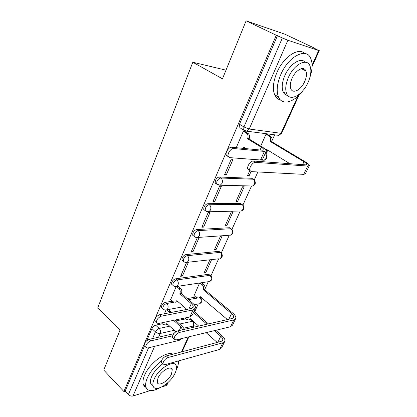<?xml version="1.0" encoding="UTF-8"?>
<svg xmlns="http://www.w3.org/2000/svg" width="417" height="417" viewBox="0 0 417 417"><rect width="100%" height="100%" fill="white"/><g stroke="black" fill="none" stroke-linecap="round" stroke-linejoin="round"><path stroke-width="0.63" d="M172.383 301.147L165.476 302.356C163.897 302.799 162.64 303.936 161.718 305.765L161.483 307.558L162.281 308.283M210.241 275.335L208.557 274.292L175.588 278.832C174.009 279.228 172.747 280.365 171.794 282.241L171.554 284.175L172.435 284.936M220.489 252.379L218.878 251.352L186.024 254.573C184.444 254.912 183.167 256.048 182.193 257.982L181.937 260.067L182.912 260.865M231.044 228.73L229.512 227.724L196.788 229.543C195.208 229.824 193.921 230.961 192.92 232.947L192.659 235.204L193.728 236.038M241.917 204.356L240.468 203.376L207.895 203.699C206.321 203.923 205.023 205.055 203.996 207.103L203.725 209.542L204.898 210.408M219.373 177.011C217.804 177.162 216.491 178.294 215.433 180.405L215.156 183.053L216.632 184.069L216.913 181.421C217.971 179.31 219.285 178.174 220.854 178.017L253.208 179.227L251.759 178.278L219.373 177.011L220.854 178.017C222.402 179.346 222.803 181.124 222.053 183.344L220.254 185.231L217.867 184.955L216.632 184.069L220.254 185.231L252.603 186.008L254.37 184.236C255.105 182.146 254.719 180.478 253.208 179.227M191.095 319.735L191.215 319.474M194.63 311.911L198.237 303.936M200.9 298.04L201.187 297.404M204.658 289.721L208.281 281.704M210.945 275.809L218.617 258.837M221.291 252.921L229.235 235.344M231.946 229.35L240.176 211.132M242.923 205.055L251.456 186.175M254.255 179.982L257.878 171.966M262.517 161.697L263.091 160.436M265.942 154.118L267.75 150.125M271.597 141.618L274.667 134.821M313.902 48.002L318.692 50.535L287.886 40.251L249.23 129.025L281.001 133.32L297.884 96.238M246.093 20.85L276.283 35.226L123.891 391.506L103.739 370.072L120.065 330.029L97.698 308.007L192.816 62.227L222.464 78.818L246.093 20.85L284.842 34.194L313.954 47.892M146.758 340.679L151.939 328.586C152.841 326.803 154.082 325.667 155.661 325.177L162.359 323.769M176.13 320.882L185.8 318.854M168.134 382.399L167.061 384.755L166.154 385.569L161.9 386.908M150.188 390.593L132.976 396.02C131.339 396.353 129.812 395.869 128.384 394.565L148.567 347.82M123.891 391.506L125.142 391.125L128.384 394.565M240.797 128.379L243.622 130.088L243.935 126.956L282.361 37.952L287.886 40.251M282.361 37.952L276.283 35.226M245.066 131.6L243.351 131.235L236.324 147.482L236.653 147.514M255.657 161.197L254.026 161.077M226.243 175.004L233.04 159.336L231.253 159.205L224.45 174.926L226.243 175.004L224.831 174.051M249.846 170.428L247.396 175.922L249.038 175.995L247.74 175.145M237.69 201.338L244.19 186.811L242.543 186.774L236.038 201.348L237.69 201.338L236.429 200.462M214.765 201.474L221.344 186.305L219.545 186.269L212.967 201.484L214.765 201.474L213.395 200.494M226.681 225.92L232.994 211.831L231.336 211.872L225.024 226.004L226.681 225.92L225.461 225.024M203.647 227.114L210.017 212.42L208.213 212.467L201.838 227.208L203.647 227.114L202.318 226.108M216.006 249.767L222.125 236.095L220.463 236.21L214.338 249.924L216.006 249.767L214.818 248.85M192.878 251.951L199.05 237.716L197.236 237.846L191.059 252.123L192.878 251.951L191.58 250.925M186.566 262.522L180.613 276.278L182.432 276.033L181.176 274.98M209.913 259.827L203.97 273.14L205.644 272.916L204.486 271.978M176.125 286.661L170.699 299.667M199.555 283.023L194.108 295.648M187.269 298.546L195.771 297.06M225.993 70.165L192.816 62.227M267.61 134.503L266.046 134.17L260.708 146.112M165.997 310.071L164.402 313.766M205.644 272.916L211.586 259.645M249.038 175.995L251.008 171.58M252.723 178.914L251.759 178.278M125.142 391.125L144.485 345.98M277.472 35.622L239.483 124.276L239.191 127.404M182.432 276.033L188.416 262.23M227.791 156.349L226.249 155.098C225.128 152.424 229.037 146.8 231.696 147.264L262.429 150.219L263.966 149.771C263.94 149.182 263.044 148.337 261.282 147.237L247.536 138.804L249.069 138.981L262.799 147.394C265.181 148.874 266.39 150.016 266.427 150.813L264.378 151.418L233.687 148.53C231.034 148.071 227.114 153.711 228.229 156.38L229.762 157.631L232.055 157.808M247.536 138.804L247.656 138.533C248.449 136.213 248.032 134.415 246.405 133.148L247.938 133.341C249.564 134.608 249.981 136.395 249.189 138.71L249.069 138.981M244.769 131.418L247.938 133.341M245.133 147.926L244.748 148.52M236.382 147.342L237.075 147.78M243.21 148.369L243.893 147.149L246.322 148.671M243.33 131.277L246.405 133.148M266.281 151.142L262.595 159.304L260.526 159.982L229.762 157.631M255.465 162.364C252.858 161.968 248.824 167.743 249.84 170.402L251.315 171.622L303.727 174.358L307.71 166.065L255.465 162.364L253.364 161.03L305.713 164.861L306.938 164.46C306.917 163.845 305.922 162.938 303.951 161.733L270.138 141.42L270.258 141.16C271.04 138.944 270.628 137.224 269.033 136.005L266.02 134.217M249.241 170.272L247.755 169.052C246.728 166.393 250.758 160.628 253.364 161.03M270.138 141.42L271.54 141.582L305.307 161.843C307.965 163.464 309.315 164.694 309.341 165.523L307.71 166.065M267.323 134.337L270.435 136.182C272.03 137.401 272.437 139.111 271.655 141.321L271.54 141.582M266.176 150.125L266.546 149.385L289.935 163.709M267.683 150.084L266.046 151.663M309.206 165.804L305.385 173.753L303.727 174.358M310.008 77.062C312.515 69.436 312.75 63.191 310.712 58.317C306.401 47.074 288.34 56.41 280.792 74.56C277.008 83.671 276.216 91.099 278.42 96.853C282.022 105.887 294.032 102.608 302.601 90.995M304.723 53.496C298.468 46.923 283.419 56.962 276.919 72.553C273.171 81.633 272.421 89.05 274.657 94.805C275.913 97.62 277.831 99.314 280.412 99.898M287.714 95.451C285.619 95.175 284.081 93.94 283.101 91.75C281.496 87.57 282.069 82.185 284.827 75.597C289.695 64.046 300.923 56.837 305.197 62.227M288.402 77.447C285.624 84.052 285.025 89.447 286.609 93.627C289.794 102.045 302.565 95.144 308.054 82.467C310.999 75.727 311.624 70.16 309.93 65.771C306.86 57.624 293.891 64.416 288.402 77.447M304.681 81.607C306.558 77.275 306.959 73.71 305.88 70.906C303.889 65.631 295.559 70.014 292.02 78.37C290.211 82.644 289.82 86.142 290.852 88.857C292.89 94.247 301.142 89.817 304.681 81.607M161.389 361.049C155.056 365.818 150.37 371.448 147.331 377.938C145.757 381.586 145.272 384.583 145.877 386.934C147.696 391.527 152.283 391.834 159.643 387.867M176.115 370.338L176.579 369.373C178.059 366.105 178.664 363.301 178.393 360.95M172.873 354.2C166.675 350.515 149.588 362.967 144.61 375.18C143.052 378.824 142.578 381.821 143.187 384.177L144.251 386.225L146.054 387.492M152.997 385.715L150.537 383.218C150.099 381.513 150.454 379.334 151.6 376.687C154.055 371.547 157.788 367.257 162.802 363.812M154.118 379.22C152.961 381.868 152.601 384.047 153.034 385.751C154.561 393.231 170.678 383.645 175.15 372.949C176.396 370.192 176.782 367.924 176.313 366.147C174.978 358.813 158.658 368.175 154.118 379.22M171.523 374.028L172.257 369.681C171.377 364.938 160.889 370.994 157.97 378.073L157.261 382.311C158.22 387.112 168.63 380.961 171.523 374.028M173.123 362.42L173.78 363.713M155.739 322.065L154.707 321.106C154.837 318.171 156.521 316.023 159.758 314.663L191.377 308.538L193.196 307.173C193.399 306.13 192.774 304.963 191.309 303.665L179.831 293.756L181.411 293.495L192.878 303.373C194.854 305.124 195.709 306.703 195.432 308.111L192.998 309.946L161.4 316.164C158.163 317.535 156.474 319.683 156.339 322.617L158.215 323.545L189.834 316.967L192.284 315.085L195.146 308.747M179.831 293.756L179.93 293.526C180.587 291.577 180.227 289.888 178.867 288.47L180.441 288.225C181.807 289.643 182.161 291.321 181.51 293.271L181.411 293.495M178.142 286.255L180.441 288.225M177.746 301.444L175.99 302.122M170.553 299.536L173.081 301.767L175.541 302.2L176.824 300.636L186.847 309.419M176.605 286.526L178.867 288.47M179.268 332.485C176.037 333.96 174.306 336.159 174.092 339.094L175.922 339.954L230.544 326.725L233.822 319.896L179.268 332.485L177.548 330.916L232.154 318.494L233.65 317.327C233.885 316.242 233.181 314.997 231.544 313.589L203.256 289.7C203.908 287.824 203.559 286.208 202.209 284.847L199.936 282.966M173.378 338.432L172.383 337.509C172.591 334.575 174.316 332.38 177.548 330.916M203.162 289.919L204.611 289.679L232.967 313.276C235.183 315.179 236.137 316.863 235.819 318.327L233.822 319.896M201.39 282.747L203.663 284.623C205.008 285.979 205.357 287.589 204.711 289.466L204.611 289.679M193.968 295.528L196.464 297.649L198.899 298.051L200.17 296.544L227.416 319.573M201.03 297.274L199.237 297.993M235.553 318.875L232.55 325.119L230.544 326.725M172.581 335.794L150.73 340.903C147.555 342.31 145.893 344.406 145.731 347.189L147.654 348.044L179.326 340.303L181.723 338.547M145.074 346.548L144.152 345.651C144.303 342.868 145.966 340.772 149.14 339.375L173.78 333.689M168.385 309.544L171.215 312.442M175.171 320.016L182.469 326.6L184.585 329.315M167.686 324.327L166.221 324.879M161.395 322.883L163.183 324.535L165.638 325.005L166.821 323.535L175.786 331.755M182.709 329.743L180.895 326.949L173.597 320.345M169.636 312.75L168.796 311.629L170.376 311.327M166.805 309.836L168.796 311.629M168.056 357.515C164.882 359.032 163.183 361.174 162.948 363.958L164.819 364.739L219.634 349.43L222.819 342.805L168.056 357.515L166.388 355.92L221.198 341.382L222.725 340.116C222.991 338.969 222.329 337.681 220.739 336.248L214.328 330.65M162.182 363.207L161.29 362.342C161.52 359.563 163.219 357.421 166.388 355.92M193.65 312.057L194.583 311.869L208.406 323.9M194.932 309.221L194.583 311.869M184.846 318.004L186.618 319.584L189.047 320.016L190.225 318.598L198.716 326.099M217.21 342.44L206.118 332.641M206.957 324.228L193.467 312.458M215.766 330.3L222.172 335.878C224.325 337.817 225.222 339.558 224.857 341.106L222.819 342.805M191.038 319.318L189.521 319.917M224.581 341.69L221.693 347.689L219.634 349.43M163.563 309.43L162.755 308.71L162.995 306.912C163.923 305.082 165.174 303.941 166.753 303.498L173.826 302.242M165.476 302.356L166.753 303.498C168.093 304.936 168.442 306.62 167.806 308.549L166.649 309.867L165.299 310.024M173.753 286.062L172.862 285.301L173.107 283.367C174.061 281.485 175.328 280.349 176.907 279.953L209.85 275.34L211.012 275.96C212.587 278.358 212.133 280.203 209.662 281.496L210.903 280.156C211.555 278.28 211.205 276.674 209.85 275.34L208.557 274.292M175.588 278.832L176.907 279.953C178.283 281.376 178.643 283.075 177.981 285.056L176.73 286.469L175.187 286.578M184.267 261.97L183.287 261.172L183.543 259.082C184.523 257.148 185.8 256.012 187.379 255.668L220.207 252.379L221.333 253.03C222.98 255.491 222.511 257.372 219.936 258.676L221.286 257.242C221.959 255.313 221.599 253.698 220.207 252.379L218.878 251.352M186.024 254.573L187.379 255.668C188.792 257.07 189.162 258.79 188.479 260.828L187.113 262.345L185.357 262.387M195.12 237.111L194.046 236.277L194.312 234.026C195.312 232.034 196.605 230.893 198.179 230.611L230.877 228.73L231.961 229.402C233.687 231.941 233.202 233.869 230.507 235.178L231.982 233.635C232.676 231.659 232.305 230.022 230.877 228.73L229.512 227.724M196.788 229.543L198.179 230.611C199.639 231.988 200.014 233.728 199.316 235.824L197.82 237.455L195.839 237.403M206.326 211.45L205.154 210.59L205.43 208.151C206.457 206.097 207.76 204.966 209.334 204.742L241.876 204.356L242.913 205.049C244.727 207.676 244.221 209.647 241.396 210.966L243.007 209.313C243.721 207.28 243.34 205.628 241.876 204.356L240.468 203.376M207.895 203.699L209.334 204.742C210.835 206.097 211.226 207.854 210.502 210.012L208.86 211.763L206.644 211.591M155.661 325.177L159.179 328.455L169.703 326.177M179.623 324.03L192.258 321.293L193.483 321.841L194.129 325.354L193.259 326.031L183.887 328.143M190.47 319.714L192.258 321.293C193.545 322.669 193.879 324.249 193.259 326.031L192.597 327.491M174.217 330.316L160.206 333.47L158.585 337.197M154.603 346.345L132.976 396.02M166.154 385.569L167.222 383.223M181.473 351.917L188.286 336.962M312.093 65.031L318.692 50.535M188.536 299.635L197.199 298.103M261.996 160.112L264.154 160.274L266.093 158.371C266.812 156.427 266.515 154.811 265.202 153.529M200.52 297.702L200.989 298.233C202.49 300.563 202.052 302.377 199.675 303.665L200.817 302.408C201.421 300.74 201.156 299.224 200.014 297.853M250.659 185.961L252.603 186.008C255.574 184.684 256.106 182.662 254.203 179.935M239.655 211.007L208.86 211.763L205.154 210.59L203.725 209.542M228.964 235.282L197.82 237.455C196.365 237.753 195.109 237.362 194.046 236.277L192.659 235.204M218.565 258.827L187.113 262.345C185.638 262.679 184.361 262.288 183.287 261.172L181.937 260.067M208.448 281.678L176.73 286.469C175.229 286.839 173.941 286.448 172.862 285.301L171.554 284.175M198.607 303.863L194.192 304.691M277.065 135.134L276.617 135.144M244.737 130.995L243.622 130.088L247.046 131.219L244.737 130.995M239.483 124.276L243.935 126.956L249.23 129.025L247.046 131.219L278.869 135.369L281.657 133.258M151.939 328.586L155.447 331.885C156.354 330.097 157.6 328.956 159.179 328.455C160.488 329.92 160.832 331.593 160.206 333.47C158.569 333.678 156.98 333.152 155.447 331.885L152.554 338.588M299.036 95.123L281.699 133.169L281.001 133.32L278.869 135.369M231.696 147.264L233.687 148.53M247.656 138.533L249.189 138.71M261.282 147.237L260.052 149.99M243.773 147.42L244.43 147.482M264.378 151.418L260.526 159.982M271.655 141.321L270.258 141.16M302.57 164.632L303.951 161.733M270.435 136.182L269.033 136.005M267.073 149.708L266.427 149.646M159.758 314.663L161.4 316.164M179.93 293.526L181.51 293.271M191.309 303.665L188.917 309.018M176.73 300.86L177.022 300.808M192.998 309.946L189.834 316.967M204.711 289.466L203.256 289.7M228.844 319.25L231.544 313.589M203.663 284.623L202.209 284.847M200.363 296.711L200.077 296.758M149.14 339.375L150.73 340.903M180.895 326.949L179.3 330.519M166.727 323.754L166.993 323.696M179.92 338.985L179.326 340.303M194.682 311.661L193.743 311.848M217.867 342.268L220.739 336.248M190.397 318.75L190.131 318.807M230.069 157.657L264.154 160.274C267.287 158.94 267.85 156.86 265.843 154.024M161.483 307.558L162.755 308.71C163.839 309.883 165.137 310.269 166.649 309.867L183.704 306.662M190.83 319.5L192.836 321.272M182.099 351.755L188.906 336.811M193.217 327.35L194.03 325.568M312.083 66.485L319.281 50.681M228.229 156.38L226.249 155.098M249.84 170.402L247.755 169.052M278.42 96.853L274.657 94.805M283.101 91.75L286.609 93.627M301.47 68.701L305.88 70.906M145.877 386.934L143.187 384.177M150.537 383.218L153.034 385.751M170.631 368.102L172.257 369.681M156.339 322.617L154.707 321.106M175.541 302.2L177.121 301.918M193.196 307.173L192.988 307.642M174.092 339.094L172.383 337.509M200.353 297.795L198.899 298.051M233.452 317.738L233.65 317.327M145.731 347.189L144.152 345.651M165.638 325.005L167.217 324.666M162.948 363.958L161.29 362.342M190.506 319.703L189.047 320.016M222.516 340.548L222.725 340.116"/></g></svg>
